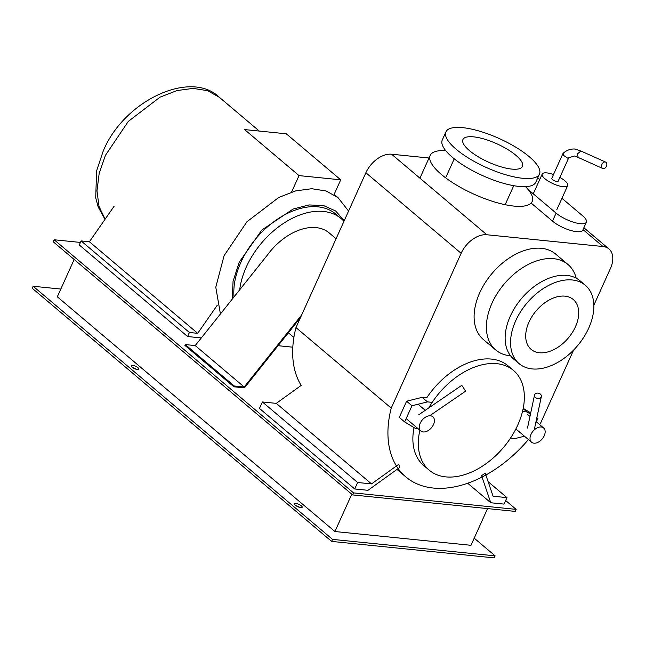 <?xml version="1.0" encoding="UTF-8"?>
<svg xmlns="http://www.w3.org/2000/svg" width="645" height="645" viewBox="0 0 645 645"><rect width="100%" height="100%" fill="white"/><g stroke="black" fill="none" stroke-linecap="round" stroke-linejoin="round"><path stroke-width="0.97" d="M333.997 194.693L340.713 179.826L286.283 133.797L244.592 129.572L299.03 175.601L291.572 192.105M299.03 175.601L340.713 179.826M344.228 220.695L335.634 210.98L323.596 205.586L309.036 204.933L293.064 209.053L261.806 230.047L239.182 262.273L233.063 281.341L232.256 299.119M343.954 221.3A69.958 45.118 130.2 0 0 341.229 218.671L335.787 214.067A69.958 45.118 130.2 0 0 240.843 262.442A69.958 45.118 130.2 0 0 234.014 296.91M341.229 218.671A69.958 45.118 130.2 0 0 246.285 267.046A69.958 45.118 130.2 0 0 239.698 289.79M462.296 385.976L465.609 391.176L462.296 385.976M406.592 401.222L411.97 405.761L404.665 421.935L399.287 417.388L406.592 401.222L422.12 397.336L426.74 397.804A65.29 42.11 -49.8 0 1 508.042 365.828L513.485 370.423A65.29 42.11 130.2 0 0 428.796 407.89M404.665 421.935L415.485 428.482L418.162 428.756M432.206 402.367L427.498 401.883L422.12 397.336M427.498 401.883L411.97 405.761M433.48 424.547A9.328 6.015 130.2 0 0 432.86 416.759A9.328 6.015 130.2 0 0 420.201 423.209A9.328 6.015 130.2 0 0 420.822 430.997A9.328 6.015 130.2 0 0 433.48 424.547M527.949 189.324L556.111 213.132A18.657 5.765 24.3 0 0 574.026 222.372A18.657 5.765 24.3 0 0 586.386 222.154A18.657 5.765 24.3 0 0 582.653 215.825L561.948 198.313M586.386 222.154L582.782 230.144A18.657 5.765 -155.7 0 1 570.422 230.362A18.657 5.765 -155.7 0 1 552.499 221.122L531.391 203.272M539.728 179.528L539.107 179.004A18.657 5.765 24.3 0 0 537.728 177.907M553.491 174.545A13.988 4.322 24.3 0 0 546.791 172.9A13.988 4.322 24.3 0 0 542.203 174.045A13.988 4.322 24.3 0 0 548.653 181.374A13.988 4.322 24.3 0 0 563.117 186.703A13.988 4.322 24.3 0 0 567.705 185.558A13.988 4.322 24.3 0 0 559.868 177.423M578.259 157.485L577.283 154.082L580.806 151.059L581.387 151.22M603.301 168.619A3.499 2.435 114.2 0 0 606.566 165.91A3.499 2.435 114.2 0 0 605.631 162.089A3.499 2.435 114.2 0 0 605.091 161.951A3.499 2.435 114.2 0 0 601.825 164.652A3.499 2.435 114.2 0 0 602.769 168.474A3.499 2.435 114.2 0 0 603.301 168.619M577.944 157.316L574.477 156.009L567.576 158.098L563.416 155.3L563.149 153.3C566.762 150.116 570.777 148.697 575.179 149.051L581.556 151.317M568.737 157.775L558.143 181.245A3.499 1.08 -155.7 0 1 556.998 181.527A3.499 1.08 -155.7 0 1 553.378 180.197A3.499 1.08 -155.7 0 1 551.765 178.367L562.972 153.55M539.921 398.199A3.499 2.669 12 0 0 541.357 396.546A3.499 2.669 12 0 0 539.784 393.7A3.499 2.669 12 0 0 535.955 393.442A3.499 2.669 12 0 0 534.52 395.087A3.499 2.669 12 0 0 536.092 397.941A3.499 2.669 12 0 0 539.921 398.199M536.366 421.846L537.865 418.524L536.858 417.67M510.509 438.116L515.033 438.568L524.466 436.214M523.143 408.672L527.046 411.97L522.506 411.51M537.865 418.524L536.809 417.879M530.472 414.05L527.046 411.97M523.208 408.358L530.722 412.905M544.227 435.77A9.328 6.015 130.2 0 0 543.614 427.974A9.328 6.015 130.2 0 0 530.956 434.424A9.328 6.015 130.2 0 0 531.569 442.22A9.328 6.015 130.2 0 0 544.227 435.77M234.248 385.984L233.885 386.79L184.897 345.373L185.26 344.567L234.248 385.984L244.205 386.992L195.217 345.575L267.312 255.154A51.302 33.089 -49.8 0 1 329.184 232.918L336.077 238.747M185.26 344.567L195.217 345.575M301.699 314.889L244.205 386.992M233.885 386.79L244.439 387.863L300.481 317.59M189.404 332.489L187.582 336.529L79.287 244.963L81.109 240.924L189.404 332.489L197.701 333.328L89.405 241.762L114.133 206.223M81.109 240.924L89.405 241.762M217.26 305.214L197.701 333.328M187.582 336.529L201.313 337.924M278.068 345.696L292.814 347.195M593.851 305.198L610.46 268.417A23.317 15.037 130.2 0 0 608.92 248.93A23.317 15.037 130.2 0 0 602.994 246.527L486.846 234.756A23.317 15.037 130.2 0 0 461.135 253.292L391.225 408.116L295.966 327.579L365.876 172.747A23.317 15.037 -49.8 0 1 391.596 154.22L429.014 158.009M539.647 424.62A107.691 69.458 130.2 0 0 540.55 423.249L573.582 350.09M391.225 408.116A107.691 69.458 130.2 0 0 405.834 476.913A107.691 69.458 130.2 0 0 528.4 439.543M262.386 401.956L357.636 482.5L354.718 488.966L259.467 408.422L262.386 401.956L276.278 403.367L301.175 385.42A107.691 69.458 -49.8 0 1 295.966 327.579M354.718 488.966L367.997 490.313L399.755 467.423L398.699 464.327L371.528 483.903L357.636 482.5M276.278 403.367L371.528 483.903M488.12 481.694L506.97 497.626L493.078 496.223L485.193 473.091L481.557 475.712L490.772 502.753L467.69 483.234M490.772 502.753L504.043 504.1L506.97 497.626M419.887 430.207A65.29 42.11 130.2 0 0 429.175 470.141A65.29 42.11 130.2 0 0 517.79 424.99A65.29 42.11 130.2 0 0 513.485 370.423M429.175 470.141L423.733 465.537A65.29 42.11 -49.8 0 1 414.017 427.595M445.719 150.632A55.962 17.294 24.3 0 0 430.175 155.437A55.962 17.294 24.3 0 0 441.365 174.432A55.962 17.294 24.3 0 0 495.126 202.143A55.962 17.294 24.3 0 0 532.19 201.498A55.962 17.294 24.3 0 0 525.522 186.663M515.919 155.324A32.645 10.086 24.3 0 0 484.564 139.159A32.645 10.086 24.3 0 0 462.941 139.538A32.645 10.086 24.3 0 0 469.463 150.624A32.645 10.086 24.3 0 0 500.826 166.789A32.645 10.086 24.3 0 0 522.45 166.41A32.645 10.086 24.3 0 0 515.919 155.324M529.198 156.671A51.302 15.851 24.3 0 0 479.912 131.274A51.302 15.851 24.3 0 0 445.937 131.862A51.302 15.851 24.3 0 0 456.192 149.277A51.302 15.851 24.3 0 0 505.478 174.674A51.302 15.851 24.3 0 0 539.454 174.085A51.302 15.851 24.3 0 0 529.198 156.671M539.454 174.085L535.777 182.229A51.302 15.851 -155.7 0 1 501.802 182.817A51.302 15.851 -155.7 0 1 452.516 157.42A51.302 15.851 -155.7 0 1 442.26 140.005L445.937 131.862M576.187 278.156A55.962 36.096 130.2 0 0 567.963 264.482A55.962 36.096 130.2 0 0 492.006 303.182A55.962 36.096 130.2 0 0 495.699 349.953A55.962 36.096 130.2 0 0 510.55 355.782M495.699 349.953L483.419 339.568A55.962 36.096 -49.8 0 1 479.727 292.798A55.962 36.096 -49.8 0 1 555.684 254.098L567.963 264.482M575.437 326.797A32.645 21.059 130.2 0 0 573.284 299.522A32.645 21.059 130.2 0 0 528.981 322.097A32.645 21.059 130.2 0 0 531.133 349.38A32.645 21.059 130.2 0 0 575.437 326.797M588.708 328.144A51.302 33.089 130.2 0 0 585.329 285.275A51.302 33.089 130.2 0 0 515.71 320.75A51.302 33.089 130.2 0 0 519.088 363.619A51.302 33.089 130.2 0 0 588.708 328.144M519.088 363.619L513.67 359.047A51.302 33.089 -49.8 0 1 510.292 316.171A51.302 33.089 -49.8 0 1 579.919 280.696L585.329 285.275M299.877 507.446A4.201 1.298 24.3 0 0 295.91 505.656M295.362 505.237A4.201 1.298 -155.7 0 1 294.523 503.81A4.201 1.298 -155.7 0 1 297.305 503.761A4.201 1.298 -155.7 0 1 301.336 505.841A4.201 1.298 -155.7 0 1 302.174 507.268A4.201 1.298 -155.7 0 1 299.393 507.317A4.201 1.298 -155.7 0 1 295.362 505.237M136.579 369.375A4.201 1.298 24.3 0 0 132.612 367.586M132.072 367.166A4.201 1.298 -155.7 0 1 131.225 365.739A4.201 1.298 -155.7 0 1 134.007 365.691A4.201 1.298 -155.7 0 1 138.038 367.771A4.201 1.298 -155.7 0 1 138.877 369.198A4.201 1.298 -155.7 0 1 136.103 369.246A4.201 1.298 -155.7 0 1 132.072 367.166M487.556 508.591L470.979 545.307L334.924 531.528L351.775 494.207M74.175 259.483L57.324 296.805L334.924 531.528M474.204 538.164L495.134 555.861L332.538 539.381L33.161 286.259L60.824 289.057M80.431 242.431L54.156 239.771L53.237 241.786L352.613 494.917L515.21 511.396L516.129 509.373L505.664 500.52M332.538 539.381L331.627 541.405L494.223 557.885L495.134 555.861M352.613 494.917L353.525 492.893L516.129 509.373M331.627 541.405L32.25 288.275L33.161 286.259M54.156 239.771L353.525 492.893M105.014 219.332L98.201 207.061L95.726 197.902L96.565 170.973L103.095 151.39C123.55 100.765 190.702 69.217 219.356 97.298L207.529 90.671L193.097 88.389L176.956 90.582L160.089 97.129L128.299 121.405L105.425 155.348L99.169 173.473L96.984 190.847L99.008 206.408L105.111 219.187M334.15 194.363L338.012 197.628L326.185 191.001L311.761 188.719L295.62 190.912L278.745 197.459L246.962 221.735L224.081 255.678L215.785 287.243L220.429 313.946M552.499 221.122L556.111 213.132M391.596 154.22L486.846 234.756M461.135 253.292L365.876 172.747M602.994 246.527L583.007 229.628M259.29 131.064L219.356 97.298M338.012 197.628L348.574 211.06M418.831 414.711L461.659 385.404M429.675 415.775L465.609 391.176M425.249 410.317L418.065 404.246M420.822 430.997L406.165 418.613M556.756 209.819L567.705 185.558M533.27 193.831L542.203 174.045M605.631 162.089L581.338 151.204M602.769 168.474L578.202 157.461M541.357 396.546L534.334 429.481M534.52 395.087L527.497 428.022M527.288 414.171L529.964 416.436M536.027 421.556L543.614 427.974M515.879 428.957L531.569 442.22M288.371 332.772L293.902 337.44M583.862 227.741L608.92 248.93M396.981 469.423L405.834 476.913M419.919 178.165L430.175 155.437M445.647 177.835L454.233 158.823M505.156 204.699L513.743 185.696"/></g></svg>
